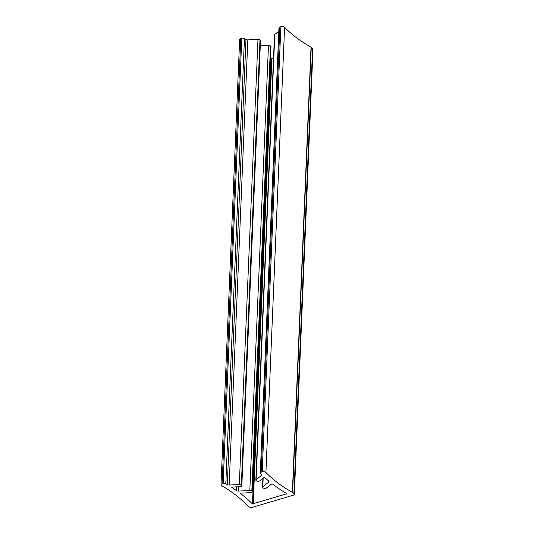 <?xml version="1.0" encoding="UTF-8"?>
<svg xmlns="http://www.w3.org/2000/svg" width="534" height="534" viewBox="0 0 534 534"><rect width="100%" height="100%" fill="white"/><g stroke="black" fill="none" stroke-linecap="round" stroke-linejoin="round"><path stroke-width="0.8" d="M271.759 483.911L272.467 484.004A185.098 90.613 -177.6 0 0 286.912 493.743L252.462 503.956A185.098 90.613 -177.6 0 0 240.454 493.489L240.801 493.116L250.606 492.682A2.043 1.001 -177.6 0 0 252.335 491.767A2.043 1.001 -177.6 0 0 251.988 491.18L251.834 491.06A2.043 1.001 -177.6 0 0 249.825 490.566L238.464 491.066A2.043 1.001 2.4 0 1 236.502 490.599A185.098 90.613 -177.6 0 0 231.803 487.429L232.123 487.035L240.1 486.681A2.043 1.001 -177.6 0 0 241.829 485.766A2.043 1.001 -177.6 0 0 241.488 485.179L241.328 485.059A2.043 1.001 -177.6 0 0 239.319 484.565L229.159 485.012A2.043 1.001 2.4 0 1 227.297 484.612L225.795 483.717A2.043 1.001 -177.6 0 0 223.125 483.464L222.124 483.764A2.557 1.248 -177.6 0 0 220.996 484.739A2.557 1.248 -177.6 0 0 221.637 485.613A164.272 80.414 2.4 0 1 247.436 505.671A2.557 1.248 -177.6 0 0 247.622 505.838L248.937 506.846A2.557 1.248 -177.6 0 0 252.482 507.3L293.213 495.232A2.557 1.248 -177.6 0 0 294.347 494.25A2.557 1.248 -177.6 0 0 293.914 493.516L292.605 492.515A2.557 1.248 -177.6 0 0 292.365 492.355A164.272 80.414 2.4 0 1 265.919 472.497A2.557 1.248 -177.6 0 0 262.201 471.882L261.199 472.183A2.043 1.001 -177.6 0 0 260.298 472.964A2.043 1.001 -177.6 0 0 260.505 473.431L261.526 474.472A2.043 1.001 2.4 0 1 261.753 474.953A2.043 1.001 2.4 0 1 261.453 475.44L256.133 479.579A2.043 1.001 -177.6 0 0 255.839 480.073A2.043 1.001 -177.6 0 0 256.18 480.66L256.34 480.78A2.043 1.001 -177.6 0 0 259.784 480.847L263.963 477.596L264.844 477.636A185.098 90.613 -177.6 0 0 268.762 481.041A2.043 1.001 2.4 0 1 269.063 481.595A2.043 1.001 2.4 0 1 268.769 482.082L262.815 486.714A2.043 1.001 -177.6 0 0 262.521 487.202A2.043 1.001 -177.6 0 0 262.868 487.789L263.022 487.909A2.043 1.001 -177.6 0 0 266.466 487.983L271.759 483.911M252.335 491.767L270.992 46.585A2.043 1.001 -177.6 0 0 270.651 45.991L270.491 45.871A2.043 1.001 -177.6 0 0 268.482 45.377L260.272 45.737M241.829 485.766L260.492 40.584A2.043 1.001 -177.6 0 0 260.145 39.997L259.991 39.876A2.043 1.001 -177.6 0 0 257.975 39.376L247.823 39.823A2.043 1.001 2.4 0 1 245.96 39.429L244.452 38.535A2.043 1.001 -177.6 0 0 241.789 38.281L240.787 38.575A2.557 1.248 -177.6 0 0 239.653 39.556L220.996 484.739M294.347 494.25L313.004 49.068A2.557 1.248 -177.6 0 0 312.577 48.327L311.262 47.326A2.557 1.248 -177.6 0 0 311.022 47.172A164.272 80.414 2.4 0 1 284.575 27.307A2.557 1.248 -177.6 0 0 280.857 26.7L279.863 26.994A2.043 1.001 -177.6 0 0 278.955 27.781L260.298 472.964M278.808 31.272L274.79 34.396A2.043 1.001 -177.6 0 0 274.496 34.884L255.839 480.073M273.508 58.4L271.118 58.767A185.098 90.613 -177.6 0 0 270.511 58.159M251.988 491.18L270.651 45.991M251.834 491.06L270.491 45.871M249.825 490.566L268.482 45.377M238.464 491.066L238.645 486.748M236.502 490.599L236.662 486.834M241.488 485.179L260.145 39.997M241.328 485.059L259.991 39.876M239.319 484.565L257.975 39.376M229.159 485.012L247.823 39.823M227.297 484.612L245.96 39.429M225.795 483.717L244.452 38.535M223.125 483.464L241.789 38.281M222.124 483.764L240.787 38.575M293.914 493.516L312.577 48.327M292.605 492.515L311.262 47.326M292.365 492.355L311.022 47.172M265.919 472.497L284.575 27.307M262.201 471.882L280.857 26.7M261.199 472.183L279.863 26.994M261.453 475.44L261.5 474.439M256.133 479.579L274.79 34.396M268.769 482.082L268.809 481.081M262.815 486.714L263.175 478.21M286.811 494.117L286.831 493.696M253.203 504.076L271.859 58.887M252.462 503.956L271.118 58.767M262.521 487.202L262.888 478.437"/></g></svg>
